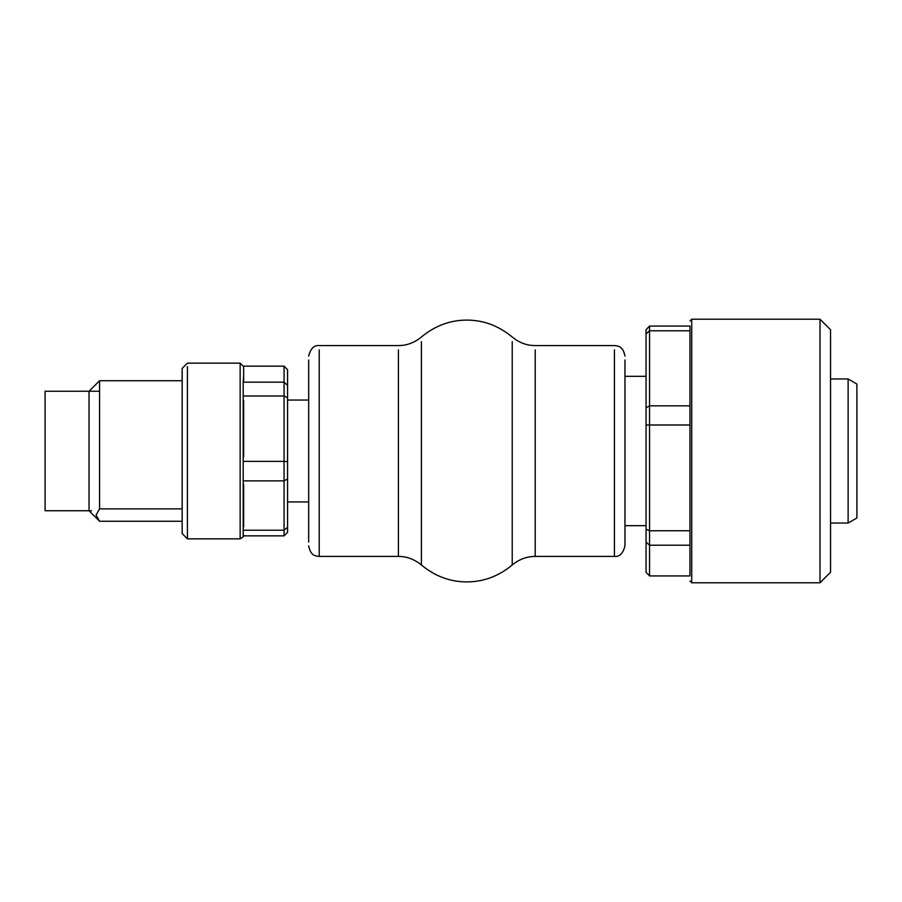 <?xml version="1.0" encoding="UTF-8"?>
<svg xmlns="http://www.w3.org/2000/svg" width="902" height="902" viewBox="0 0 902 902"><rect width="100%" height="100%" fill="white"/><g stroke="black" fill="none" stroke-linecap="round" stroke-linejoin="round"><path stroke-width="1.35" d="M308.676 501.952L287.58 501.952L287.58 499.888M308.676 402.112L308.676 499.888M308.676 400.048L287.58 400.048L287.58 461.666L287.58 397.692L284.074 396.001L284.074 461.373L287.58 461.666L287.58 478.973L284.074 480.867L284.074 461.373L243.19 461.373L243.19 396.001L284.074 396.001L284.074 382.166L287.58 385.413L287.58 369.719L284.074 366.133L284.074 382.166L243.19 382.166L243.19 396.001M308.676 359.966L308.676 542.034M646.046 525.674L624.962 525.674L624.962 545.89L624.962 359.966M646.046 333.864L646.046 329.67L649.553 326.073L649.553 330.775L646.046 333.864L646.046 407.828L649.553 405.832L649.553 424.989L689.974 424.989L689.974 530.759L649.553 530.759L649.553 424.989L646.046 424.943L646.046 407.828L646.046 529.158L649.553 530.759L649.553 545.214L646.046 542.068L646.046 572.33L649.553 575.927L649.553 545.214L689.974 545.214L689.974 575.927L689.974 326.253M91.564 510.746L45.1 510.746L45.1 391.254L99.57 391.254M830.539 378.953L848.117 378.953L848.117 523.047L830.539 523.047M848.117 523.047L856.9 517.973L856.9 384.026L848.117 378.953M856.9 435.632L856.9 428.067M287.58 397.692L287.58 385.413M243.653 456.852L243.653 400.533M243.653 375.209L243.19 382.166M243.653 381.061L243.653 367.238M243.19 530.207L243.19 480.867L284.074 480.867L284.074 535.867L243.19 535.867L243.19 530.207L284.074 530.207L287.58 527.253L287.58 478.973M243.19 480.867L243.19 461.373M284.074 366.133L243.619 366.133M243.653 366.652L240.146 363.145L240.146 538.855L187.424 538.855L187.424 366.708M243.653 526.791L243.653 484.284M284.074 535.867L287.58 532.281L287.58 527.253M240.146 363.145L187.424 363.145L182.159 368.411L182.159 533.589L187.424 538.855M99.57 380.745L89.027 391.254L89.027 510.746L99.57 521.255L96.052 515.053L99.57 508.863L99.57 380.745L182.159 380.745M182.159 508.863L99.57 508.863M182.159 521.255L99.57 521.255M646.046 542.068L646.046 529.158M649.553 326.073L689.974 326.073M689.974 415.303L689.974 405.832L649.553 405.832L649.553 330.775L689.974 330.775M689.974 530.759L689.974 545.214M649.553 575.927L689.974 575.927M691.733 582.782L691.733 319.218L819.997 319.218L819.997 582.782L691.733 582.782L689.974 581.023M819.997 582.782L830.539 572.24L830.539 329.76L819.997 319.218M308.676 545.89C310.728 556.387 315.903 555.891 319.218 556.433L319.218 349.852M398.413 349.852L398.413 556.433C406.768 556.41 414.435 559.263 421.403 564.99L421.403 341.644M421.403 564.99C434.989 576.243 450.121 581.88 466.819 581.903C483.506 581.88 498.648 576.243 512.223 564.99L512.223 341.644M535.213 349.852L535.213 556.433L614.42 556.433C619.539 556.985 623.057 553.467 624.962 545.89M614.42 349.852L614.42 556.433M624.962 356.11C622.91 345.613 617.723 346.109 614.42 345.567L535.213 345.567C526.858 345.59 519.191 342.737 512.223 337.01C498.648 325.757 483.506 320.12 466.819 320.097C450.121 320.12 434.989 325.757 421.403 337.01C414.435 342.737 406.768 345.59 398.413 345.567L319.218 345.567C314.088 345.015 310.57 348.533 308.676 356.11M319.218 556.433L398.413 556.433M512.223 564.99C519.191 559.263 526.858 556.41 535.213 556.433M624.962 376.326L646.046 376.326M240.146 538.855C243.416 536.848 244.589 535.675 243.653 535.348M691.733 319.218L689.974 320.977"/></g></svg>

